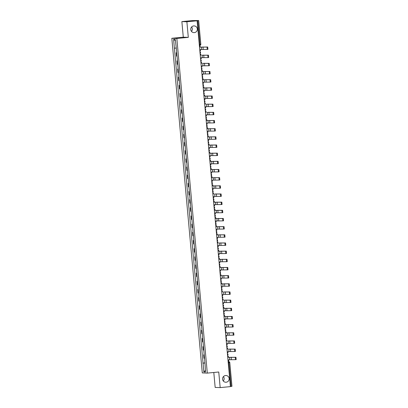 <?xml version="1.0" encoding="UTF-8"?>
<svg xmlns="http://www.w3.org/2000/svg" width="408" height="408" viewBox="0 0 408 408"><rect width="100%" height="100%" fill="white"/><g stroke="black" fill="none" stroke-linecap="round" stroke-linejoin="round"><path stroke-width="0.61" d="M223.431 376.594A3.366 3.305 -87.9 0 1 223.273 380.97M225.558 375.523A3.366 3.305 -87.9 0 1 229.163 378.777A3.366 3.305 -87.9 0 1 225.741 382.235A3.366 3.305 -87.9 0 1 222.559 378.971A3.366 3.305 -87.9 0 1 225.558 375.523M191.617 26.989A3.366 3.305 -87.9 0 1 191.459 31.365M193.739 25.918A3.366 3.305 -87.9 0 1 197.345 29.172A3.366 3.305 -87.9 0 1 193.922 32.63A3.366 3.305 -87.9 0 1 190.74 29.366A3.366 3.305 -87.9 0 1 193.739 25.918M213.802 372.478L215.164 387.421L220.177 387.6L230.403 386.621L197.11 20.793L186.884 21.772L181.871 21.593L183.289 37.189L171.829 38.286L202.286 372.922L207.3 373.101L176.843 38.464L188.302 37.368L186.884 21.772M181.871 21.593L192.097 20.614L198.66 20.507L200.818 44.212L199.971 44.314L197.814 20.609L198.66 20.507M220.177 387.6L218.754 372.004L207.3 373.101M231.933 386.33L231.106 386.437L228.949 362.727L228.653 361.672L228.128 361.656M230.393 386.504L231.106 386.437M197.814 20.609L197.11 20.793M176.72 52.739L176.179 52.734L176.491 56.187L177.031 56.192M176.715 52.683L176.179 52.734M177.46 60.904L176.919 60.899L177.235 64.352L177.776 64.357M177.454 60.848L176.919 60.899M178.204 69.069L177.664 69.064L177.98 72.517L178.52 72.522M178.199 69.008L177.664 69.064M178.949 77.234L178.408 77.224L178.719 80.682L179.26 80.687M178.944 77.173L178.408 77.224M179.693 85.394L179.148 85.389L179.464 88.847L180.005 88.852M179.683 85.338L179.148 85.389M180.433 93.559L179.892 93.554L180.209 97.007L180.749 97.017M180.428 93.503L179.892 93.554M181.178 101.725L180.637 101.719L180.948 105.172L181.494 105.182M181.172 101.668L180.637 101.719M181.922 109.89L181.376 109.885L181.693 113.337L182.233 113.342M181.917 109.834L181.376 109.885M182.662 118.055L182.121 118.05L182.437 121.502L182.978 121.508M182.656 117.999L182.121 118.05M183.406 126.22L182.866 126.215L183.177 129.667L183.722 129.673M183.401 126.164L182.866 126.215M184.151 134.385L183.605 134.375L183.921 137.833L184.462 137.838M184.146 134.324L183.605 134.375M184.89 142.55L184.35 142.54L184.666 145.998L185.207 146.003M184.885 142.489L184.35 142.54M185.635 150.71L185.094 150.705L185.405 154.158L185.951 154.168M185.63 150.654L185.094 150.705M186.38 158.875L185.834 158.87L186.15 162.323L186.691 162.333M186.374 158.819L185.834 158.87M187.119 167.04L186.578 167.035L186.895 170.488L187.435 170.493M187.114 166.984L186.578 167.035M187.864 175.205L187.323 175.2L187.639 178.653L188.18 178.658M187.859 175.149L187.323 175.2M188.608 183.371L188.068 183.365L188.379 186.818L188.919 186.823M188.603 183.314L188.068 183.365M189.348 191.536L188.807 191.531L189.123 194.983L189.664 194.988M189.343 191.474L188.807 191.531M190.092 199.701L189.552 199.691L189.868 203.148L190.409 203.153M190.087 199.639L189.552 199.691M190.837 207.861L190.296 207.856L190.607 211.313L191.153 211.319M190.832 207.805L190.296 207.856M191.582 216.026L191.036 216.021L191.352 219.473L191.893 219.484M191.576 215.97L191.036 216.021M192.321 224.191L191.78 224.186L192.097 227.639L192.637 227.644M192.316 224.135L191.78 224.186M193.066 232.356L192.525 232.351L192.836 235.804L193.382 235.809M193.061 232.3L192.525 232.351M193.81 240.521L193.264 240.516L193.581 243.969L194.121 243.974M193.805 240.465L193.264 240.516M194.55 248.686L194.009 248.681L194.325 252.134L194.866 252.139M194.545 248.625L194.009 248.681M195.294 256.851L194.754 256.841L195.065 260.299L195.611 260.304M195.289 256.79L194.754 256.841M196.039 265.011L195.493 265.006L195.809 268.464L196.35 268.469M196.034 264.955L195.493 265.006M196.778 273.176L196.238 273.171L196.554 276.624L197.095 276.634M196.773 273.12L196.238 273.171M197.523 281.341L196.982 281.336L197.294 284.789L197.839 284.794M197.518 281.285L196.982 281.336M198.268 289.507L197.727 289.502L198.038 292.954L198.579 292.959M198.263 289.45L197.727 289.502M199.007 297.672L198.466 297.667L198.783 301.119L199.323 301.124M199.002 297.616L198.466 297.667M199.752 305.837L199.211 305.832L199.527 309.284L200.068 309.29M199.747 305.781L199.211 305.832M200.496 314.002L199.956 313.992L200.267 317.45L200.807 317.455M200.491 313.941L199.956 313.992M201.241 322.167L200.695 322.157L201.011 325.615L201.552 325.62M201.236 322.106L200.695 322.157M201.98 330.327L201.44 330.322L201.756 333.775L202.297 333.785M201.975 330.271L201.44 330.322M202.725 338.492L202.184 338.487L202.496 341.94L203.041 341.95M202.72 338.436L202.184 338.487M203.47 346.657L202.924 346.652L203.24 350.105L203.781 350.11M203.464 346.601L202.924 346.652M204.209 354.822L203.669 354.817L203.985 358.27L204.525 358.275M204.204 354.766L203.669 354.817M176.057 48.062L174.389 48.185L173.589 39.392L175.277 39.454L176.312 48.251L204.974 363.212L205.54 371.994L203.852 371.933L203.056 363.14L204.954 363.003M174.389 48.185L203.056 363.14M171.829 38.286L176.843 38.464M183.289 37.189L188.302 37.368M204.949 362.931L202.817 363.135M173.589 39.392L175.389 40.688M205.392 370.387L203.852 371.933M199.833 50.725L200.527 50.658L200.425 49.506L207.264 49.424L207.045 47.068L207.713 47.007L207.932 49.363L207.269 49.424L207.932 49.363M199.41 46.068L200.104 46.002L200.211 47.15L207.045 47.068M200.104 46.002L199.405 46.048M207.713 47.007L200.206 47.134M200.573 58.89L201.272 58.823L201.164 57.671L208.009 57.589L207.789 55.233L208.457 55.172L208.677 57.523L208.014 57.589L208.677 57.523M208.457 55.172L201.924 55.208L207.789 55.233M200.95 55.315L200.848 54.167L200.149 54.213M200.149 54.233L200.848 54.167M201.317 67.055L202.011 66.989L201.909 65.836L208.753 65.754L208.534 63.398L209.202 63.337L209.421 65.688L208.758 65.754M209.202 63.337L202.669 63.373L208.534 63.398M201.695 63.48L201.588 62.327L200.894 62.378M200.894 62.398L201.588 62.327M202.062 75.22L202.756 75.154L202.654 74.001L209.493 73.919L209.273 71.563L209.941 71.497L210.161 73.853L209.498 73.919M201.639 70.558L202.332 70.492L202.439 71.645L209.273 71.563M202.332 70.492L201.634 70.543M209.941 71.497L202.434 71.629M202.807 83.385L203.5 83.319L203.393 82.166L210.237 82.084L210.018 79.728L210.686 79.662L210.905 82.018L210.242 82.079L210.905 82.018M203.077 78.657L202.378 78.708L203.077 78.657L203.179 79.81L210.018 79.728M210.686 79.662L203.179 79.795M203.546 91.545L204.245 91.479L204.138 90.331L210.977 90.25L210.763 87.893L211.431 87.827L211.65 90.183L210.987 90.245L211.65 90.183M203.816 86.822L203.123 86.873L203.816 86.822L203.924 87.975L210.763 87.893M211.431 87.827L203.924 87.955M204.291 99.71L204.984 99.644L204.882 98.491L211.721 98.41L211.502 96.058L212.17 95.992L212.389 98.348L211.732 98.41L212.389 98.348M203.867 95.054L204.561 94.987L204.668 96.14L211.502 96.058M204.561 94.987L203.862 95.038M212.17 95.992L204.663 96.12M205.035 107.875L205.729 107.809L205.622 106.656L212.466 106.575L212.247 104.219L212.915 104.157L213.134 106.513L212.471 106.575L213.134 106.513M212.915 104.157L206.382 104.193L212.247 104.219M205.408 104.305L205.306 103.153L204.607 103.198M204.607 103.219L205.306 103.153M205.775 116.04L206.474 115.974L206.366 114.821L213.211 114.74L212.991 112.384L213.659 112.322L213.879 114.679L213.216 114.74L213.879 114.679M213.659 112.322L207.126 112.358L212.991 112.384M206.152 112.465L206.045 111.318L205.351 111.364M205.351 111.384L206.045 111.318M206.519 124.205L207.213 124.139L207.111 122.987L213.955 122.905L213.731 120.549L214.399 120.487L214.623 122.839L213.96 122.905M206.096 119.549L206.79 119.483L206.897 120.63L213.731 120.549M206.79 119.483L206.096 119.529M214.399 120.487L206.892 120.615M207.264 132.371L207.958 132.304L207.851 131.152L214.695 131.07L214.475 128.714L215.144 128.653L215.363 131.004L214.7 131.07M207.534 127.643L206.836 127.694L207.534 127.643L207.636 128.795L214.475 128.714M215.144 128.653L207.636 128.78M208.004 140.536L208.702 140.469L208.595 139.317L215.439 139.235L215.22 136.879L215.888 136.813L216.107 139.169L215.444 139.23L216.107 139.169M208.279 135.808L207.58 135.859L208.279 135.808L208.381 136.96L215.22 136.879M215.888 136.813L208.381 136.945M208.748 148.696L209.442 148.629L209.34 147.482L216.184 147.4L215.959 145.044L216.628 144.978L216.852 147.334L216.189 147.395L216.852 147.334M216.628 144.978L209.12 145.11L215.959 145.044M209.126 145.126L209.018 143.973L208.325 144.024M208.325 144.039L209.018 143.973M209.493 156.861L210.186 156.794L210.084 155.647L216.923 155.56L216.704 153.209L217.372 153.143L217.591 155.499L216.929 155.56L217.591 155.499M217.372 153.143L209.865 153.27L216.704 153.209M209.865 153.291L209.763 152.138L209.064 152.189M209.069 152.204L209.763 152.138M210.232 165.026L210.931 164.959L210.824 163.807L217.668 163.725L217.449 161.374L218.117 161.308L218.336 163.664L217.673 163.725L218.336 163.664M209.809 160.369L210.508 160.303L210.61 161.456L217.449 161.374M210.508 160.303L209.809 160.354M218.117 161.308L210.61 161.435M210.977 173.191L211.67 173.125L211.568 171.972L218.413 171.89L218.193 169.534L218.861 169.473L219.081 171.829L218.418 171.89L219.081 171.829M210.554 168.535L211.247 168.468L211.354 169.616L218.193 169.534M211.247 168.468L210.554 168.514M218.861 169.473L211.354 169.601M211.721 181.356L212.415 181.29L212.313 180.137L219.152 180.055L218.933 177.699L219.601 177.638L219.82 179.989L219.157 180.055L219.82 179.989M211.992 176.633L211.293 176.679L211.992 176.633L212.099 177.781L218.933 177.699M219.601 177.638L212.094 177.766M212.461 189.521L213.16 189.455L213.053 188.302L219.897 188.221L219.677 185.864L220.346 185.803L220.565 188.154L219.902 188.221M212.736 184.793L212.038 184.844L212.736 184.793L212.838 185.946L219.677 185.864M220.346 185.803L212.838 185.931M213.206 197.686L213.904 197.62L213.797 196.467L220.641 196.386L220.422 194.029L221.09 193.963L221.309 196.319L220.646 196.386L221.309 196.319M221.09 193.963L214.557 193.999L220.422 194.029M213.583 194.111L213.476 192.959L212.782 193.01M212.782 193.025L213.476 192.959M213.95 205.851L214.644 205.78L214.542 204.632L221.381 204.551L221.161 202.195L221.83 202.128L222.049 204.484L221.391 204.546M221.83 202.128L214.322 202.261L221.161 202.195M214.328 202.276L214.22 201.124L213.522 201.175M213.527 201.19L214.22 201.124M214.695 214.011L215.388 213.945L215.281 212.798L222.125 212.711L221.906 210.36L222.574 210.293L222.794 212.65L222.131 212.711L222.794 212.65M214.266 209.355L214.965 209.289L215.067 210.441L221.906 210.36M214.965 209.289L214.266 209.34M222.574 210.293L215.067 210.421M215.434 222.176L216.133 222.11L216.026 220.958L222.87 220.876L222.651 218.525L223.319 218.459L223.538 220.815L222.875 220.876L223.538 220.815M215.704 217.454L215.011 217.505L215.704 217.454L215.812 218.606L222.651 218.525M223.319 218.459L215.812 218.586M216.179 230.341L216.872 230.275L216.77 229.123L223.615 229.041L223.39 226.685L224.058 226.624L224.278 228.98L223.62 229.041L224.278 228.98M216.449 225.619L215.756 225.665L216.449 225.619L216.556 226.766L223.39 226.685M224.058 226.624L216.551 226.751M216.923 238.507L217.617 238.44L217.51 237.288L224.354 237.206L224.135 234.85L224.803 234.789L225.022 237.14L224.359 237.206L225.022 237.14M216.5 233.85L217.194 233.784L217.296 234.931L224.135 234.85M217.194 233.784L216.495 233.83M224.803 234.789L217.296 234.916M217.663 246.672L218.362 246.605L218.255 245.453L225.099 245.371L224.879 243.015L225.548 242.954L225.767 245.305L225.104 245.371M225.548 242.954L219.014 242.989L224.879 243.015M218.04 243.097L217.938 241.944L217.24 241.995M217.24 242.015L217.938 241.944M218.407 254.837L219.101 254.77L218.999 253.618L225.843 253.536L225.619 251.18L226.287 251.114L226.511 253.47L225.848 253.536L226.511 253.47M226.287 251.114L218.78 251.246L225.619 251.18M218.785 251.262L218.678 250.109L217.984 250.16M217.984 250.175L218.678 250.109M219.152 263.002L219.846 262.93L219.739 261.783L226.583 261.701L226.364 259.345L227.032 259.279L227.251 261.635L226.588 261.696L227.251 261.635M218.729 258.341L219.422 258.274L219.524 259.427L226.364 259.345M219.422 258.274L218.724 258.325M227.032 259.279L219.524 259.411M219.892 271.162L220.59 271.096L220.483 269.948L227.322 269.866L227.108 267.51L227.776 267.444L227.996 269.8L227.333 269.861L227.996 269.8M220.167 266.439L219.468 266.49L220.167 266.439L220.269 267.592L227.108 267.51M227.776 267.444L220.269 267.572M220.636 279.327L221.33 279.261L221.228 278.108L228.072 278.026L227.853 275.675L228.516 275.609L228.74 277.965L228.077 278.026L228.74 277.965M220.906 274.604L220.213 274.655L220.906 274.604L221.014 275.757L227.853 275.675M228.516 275.609L221.014 275.737M221.381 287.492L222.074 287.426L221.972 286.273L228.811 286.192L228.592 283.835L229.26 283.774L229.48 286.13L228.817 286.192L229.48 286.13M220.958 282.836L221.651 282.77L221.758 283.922L228.592 283.835M221.651 282.77L220.952 282.815M229.26 283.774L221.753 283.902M222.12 295.657L222.819 295.591L222.712 294.438L229.556 294.357L229.337 292L230.005 291.939L230.224 294.296L229.561 294.357L230.224 294.296M230.005 291.939L223.472 291.975L229.337 292M222.498 292.082L222.396 290.935L221.697 290.981M221.697 291.001L222.396 290.935M222.865 303.822L223.559 303.756L223.457 302.603L230.301 302.522L230.081 300.166L230.75 300.104L230.969 302.455L230.306 302.522M230.75 300.104L224.216 300.14L230.081 300.166M223.242 300.247L223.135 299.095L222.442 299.146M222.442 299.166L223.135 299.095M223.609 311.987L224.303 311.921L224.201 310.769L231.04 310.687L230.821 308.331L231.489 308.264L231.708 310.621L231.045 310.687M223.186 307.326L223.88 307.26L223.987 308.412L230.821 308.331M223.88 307.26L223.181 307.311M231.489 308.264L223.982 308.397M224.354 320.153L225.048 320.086L224.941 318.934L231.785 318.852L231.566 316.496L232.234 316.43L232.453 318.786L231.79 318.847L232.453 318.786M224.624 315.425L223.926 315.476L224.624 315.425L224.726 316.577L231.566 316.496M232.234 316.43L224.726 316.562M225.094 328.312L225.792 328.246L225.685 327.099L232.529 327.017L232.31 324.661L232.978 324.595L233.197 326.951L232.535 327.012L233.197 326.951M225.364 323.59L224.67 323.641L225.364 323.59L225.471 324.743L232.31 324.661M232.978 324.595L225.471 324.727M225.838 336.478L226.532 336.411L226.43 335.259L233.269 335.177L233.05 332.826L233.718 332.76L233.937 335.116L233.279 335.177L233.937 335.116M225.415 331.821L226.109 331.755L226.216 332.908L233.05 332.826M226.109 331.755L225.41 331.806M233.718 332.76L226.21 332.887M226.583 344.643L227.276 344.576L227.169 343.424L234.014 343.342L233.794 340.986L234.462 340.925L234.682 343.281L234.019 343.342L234.682 343.281M234.462 340.925L227.929 340.96L233.794 340.986M226.955 341.073L226.853 339.92L226.154 339.971M226.154 339.986L226.853 339.92M227.322 352.808L228.021 352.741L227.914 351.589L234.758 351.507L234.539 349.151L235.207 349.09L235.426 351.446L234.763 351.507L235.426 351.446M235.207 349.09L228.674 349.126L234.539 349.151M227.7 349.233L227.598 348.085L226.899 348.131M226.899 348.151L227.598 348.085M228.067 360.973L228.761 360.907L228.659 359.754L235.503 359.672L235.278 357.316L235.946 357.255L236.171 359.606L235.508 359.672M227.644 356.317L228.337 356.25L228.444 357.398L235.278 357.316M228.337 356.25L227.644 356.296M235.946 357.255L228.439 357.382M228.133 361.723L228.653 361.672A1.051 1.03 92.1 0 1 229.775 362.62L228.235 362.799M199.869 45.354A1.051 1.051 0 0 0 200.818 44.212L200.797 44.212A1.051 1.03 -87.9 0 1 199.874 45.354L199.349 45.405L199.869 45.354L199.971 44.314L199.257 44.385M203.546 350.115L203.23 346.662M202.802 341.955L202.49 338.497M202.062 333.79L201.746 330.332M201.317 325.625L201.001 322.167M200.573 317.46L200.262 314.007M199.828 309.295L199.517 305.842M199.089 301.13L198.773 297.677M198.344 292.964L198.028 289.512M197.6 284.799L197.288 281.347M196.86 276.639L196.544 273.181M196.115 268.474L195.799 265.016M195.371 260.309L195.06 256.856M194.631 252.144L194.315 248.691M193.887 243.979L193.571 240.526M193.142 235.814L192.831 232.361M192.403 227.649L192.086 224.196M191.658 219.489L191.342 216.031M190.913 211.324L190.602 207.866M190.174 203.159L189.858 199.706M189.429 194.993L189.113 191.541M188.685 186.828L188.374 183.376M187.94 178.663L187.629 175.21M187.201 170.498L186.884 167.045M186.456 162.338L186.14 158.88M185.711 154.173L185.4 150.715M184.972 146.008L184.656 142.555M184.227 137.843L183.911 134.39M183.483 129.678L183.172 126.225M182.743 121.513L182.427 118.06M181.999 113.347L181.682 109.895M181.254 105.182L180.943 101.73M180.514 97.022L180.198 93.565M179.77 88.857L179.454 85.399M179.025 80.692L178.714 77.239M178.281 72.527L177.97 69.074M177.541 64.362L177.225 60.909M176.797 56.197L176.48 52.744M204.291 358.28L203.975 354.827M200.078 53.433A1.051 1.03 92.1 0 0 200.512 52.474A1.051 1.03 -87.9 0 0 199.915 51.612A1.051 1.051 0 0 1 200.078 53.438M200.823 61.598A1.051 1.03 92.1 0 0 201.256 60.639A1.051 1.03 -87.9 0 0 200.654 59.777A1.051 1.051 0 0 1 200.823 61.603M201.562 69.763A1.051 1.03 92.1 0 0 202.001 68.804A1.051 1.03 -87.9 0 0 201.399 67.942A1.051 1.051 0 0 1 201.567 69.768M202.144 76.102A1.051 1.051 0 0 1 202.307 77.933A1.051 1.03 92.1 0 0 202.745 76.964A1.051 1.03 -87.9 0 0 202.144 76.107M203.051 86.088A1.051 1.03 92.1 0 0 203.485 85.129A1.051 1.03 -87.9 0 0 202.883 84.272A1.051 1.051 0 0 1 203.051 86.098M203.796 94.253A1.051 1.03 92.1 0 0 204.23 93.294A1.051 1.03 -87.9 0 0 203.628 92.438A1.051 1.051 0 0 1 203.796 94.263M204.536 102.418A1.051 1.03 92.1 0 0 204.974 101.459A1.051 1.03 -87.9 0 0 204.372 100.603A1.051 1.051 0 0 1 204.536 102.428M205.28 110.583A1.051 1.03 92.1 0 0 205.714 109.624A1.051 1.03 -87.9 0 0 205.112 108.763A1.051 1.051 0 0 1 205.28 110.588M206.025 118.748A1.051 1.03 92.1 0 0 206.458 117.79A1.051 1.03 -87.9 0 0 205.856 116.928A1.051 1.051 0 0 1 206.025 118.754M206.764 126.913A1.051 1.03 92.1 0 0 207.203 125.955A1.051 1.03 -87.9 0 0 206.601 125.093A1.051 1.051 0 0 1 206.764 126.919M207.509 135.074A1.051 1.03 92.1 0 0 207.942 134.12A1.051 1.03 -87.9 0 0 207.346 133.258A1.051 1.051 0 0 1 207.509 135.084M208.253 143.239A1.051 1.03 92.1 0 0 208.687 142.28A1.051 1.03 -87.9 0 0 208.085 141.423A1.051 1.051 0 0 1 208.253 143.249M208.993 151.404A1.051 1.03 92.1 0 0 209.431 150.445A1.051 1.03 -87.9 0 0 208.83 149.588A1.051 1.051 0 0 1 208.993 151.414M209.738 159.569A1.051 1.03 92.1 0 0 210.171 158.61A1.051 1.03 -87.9 0 0 209.574 157.753A1.051 1.051 0 0 1 209.738 159.579M210.482 167.734A1.051 1.03 92.1 0 0 210.916 166.775A1.051 1.03 -87.9 0 0 210.314 165.913A1.051 1.051 0 0 1 210.482 167.744M211.222 175.899A1.051 1.03 92.1 0 0 211.66 174.94A1.051 1.03 -87.9 0 0 211.058 174.078A1.051 1.051 0 0 1 211.227 175.904M211.966 184.064A1.051 1.03 92.1 0 0 212.4 183.105A1.051 1.03 -87.9 0 0 211.803 182.243A1.051 1.051 0 0 1 211.966 184.069M212.711 192.229A1.051 1.03 92.1 0 0 213.144 191.27A1.051 1.03 -87.9 0 0 212.542 190.409A1.051 1.051 0 0 1 212.711 192.234M213.45 200.389A1.051 1.03 92.1 0 0 213.889 199.43A1.051 1.03 -87.9 0 0 213.287 198.574A1.051 1.051 0 0 1 213.455 200.399M214.195 208.554A1.051 1.03 92.1 0 0 214.634 207.596A1.051 1.03 -87.9 0 0 214.032 206.739A1.051 1.051 0 0 1 214.195 208.565M214.771 214.899A1.051 1.051 0 0 1 214.94 216.73A1.051 1.03 92.1 0 0 215.373 215.761A1.051 1.03 -87.9 0 0 214.771 214.904M215.684 224.885A1.051 1.03 92.1 0 0 216.118 223.926A1.051 1.03 -87.9 0 0 215.516 223.064A1.051 1.051 0 0 1 215.684 224.895M216.424 233.05A1.051 1.03 92.1 0 0 216.862 232.091A1.051 1.03 -87.9 0 0 216.26 231.229A1.051 1.051 0 0 1 216.424 233.055M217.168 241.215A1.051 1.03 92.1 0 0 217.602 240.256A1.051 1.03 -87.9 0 0 217 239.394A1.051 1.051 0 0 1 217.168 241.22M217.913 249.38A1.051 1.03 92.1 0 0 218.346 248.421A1.051 1.03 -87.9 0 0 217.744 247.559A1.051 1.051 0 0 1 217.913 249.385M218.652 257.54A1.051 1.03 92.1 0 0 219.091 256.581A1.051 1.03 -87.9 0 0 218.489 255.724A1.051 1.051 0 0 1 218.652 257.55M219.234 263.884A1.051 1.051 0 0 1 219.397 265.715A1.051 1.03 92.1 0 0 219.83 264.746A1.051 1.03 -87.9 0 0 219.234 263.889M220.141 273.87A1.051 1.03 92.1 0 0 220.575 272.911A1.051 1.03 -87.9 0 0 219.973 272.054A1.051 1.051 0 0 1 220.141 273.88M220.881 282.035A1.051 1.03 92.1 0 0 221.32 281.076A1.051 1.03 -87.9 0 0 220.718 280.22A1.051 1.051 0 0 1 220.886 282.045M221.626 290.2A1.051 1.03 92.1 0 0 222.059 289.241A1.051 1.03 -87.9 0 0 221.462 288.38A1.051 1.051 0 0 1 221.626 290.205M222.37 298.365A1.051 1.03 92.1 0 0 222.804 297.406A1.051 1.03 -87.9 0 0 222.202 296.545A1.051 1.051 0 0 1 222.37 298.37M223.11 306.53A1.051 1.03 92.1 0 0 223.548 305.572A1.051 1.03 -87.9 0 0 222.946 304.71A1.051 1.051 0 0 1 223.115 306.535M223.691 312.87A1.051 1.051 0 0 1 223.854 314.701A1.051 1.03 92.1 0 0 224.293 313.737A1.051 1.03 -87.9 0 0 223.691 312.875M224.599 322.856A1.051 1.03 92.1 0 0 225.032 321.897A1.051 1.03 -87.9 0 0 224.431 321.04A1.051 1.051 0 0 1 224.599 322.866M225.344 331.021A1.051 1.03 92.1 0 0 225.777 330.062A1.051 1.03 -87.9 0 0 225.175 329.205A1.051 1.051 0 0 1 225.344 331.031M226.083 339.186A1.051 1.03 92.1 0 0 226.522 338.227A1.051 1.03 -87.9 0 0 225.92 337.37A1.051 1.051 0 0 1 226.083 339.196M226.828 347.351A1.051 1.03 92.1 0 0 227.261 346.392A1.051 1.03 -87.9 0 0 226.659 345.53A1.051 1.051 0 0 1 226.828 347.361M227.572 355.516A1.051 1.03 92.1 0 0 228.006 354.557A1.051 1.03 -87.9 0 0 227.404 353.695A1.051 1.051 0 0 1 227.572 355.521M201.312 47.047L201.526 49.404M202.97 46.925L203.184 49.276M202.057 55.213L202.271 57.564M203.714 55.085L203.929 57.441M202.802 63.373L203.016 65.729M204.459 63.25L204.673 65.606M203.541 71.538L203.755 73.894M205.199 71.415L205.413 73.772M204.286 79.703L204.5 82.059M205.943 79.58L206.157 81.937M205.03 87.868L205.244 90.224M206.688 87.746L206.902 90.102M205.77 96.033L205.984 98.389M207.427 95.911L207.641 98.267M206.514 104.198L206.729 106.554M208.172 104.076L208.386 106.427M207.259 112.363L207.473 114.714M208.916 112.241L209.131 114.592M207.998 120.528L208.213 122.879M209.656 120.401L209.87 122.757M208.743 128.688L208.957 131.044M210.401 128.566L210.615 130.922M209.488 136.853L209.702 139.21M211.145 136.731L211.359 139.087M210.227 145.019L210.441 147.375M211.89 144.896L212.104 147.252M210.972 153.184L211.186 155.54M212.629 153.061L212.843 155.417M211.716 161.349L211.931 163.705M213.374 161.226L213.588 163.577M212.456 169.514L212.675 171.865M214.118 169.391L214.333 171.743M213.2 177.679L213.415 180.03M214.858 177.551L215.072 179.908M213.945 185.839L214.159 188.195M215.602 185.716L215.817 188.073M214.69 194.004L214.904 196.36M216.347 193.882L216.561 196.238M215.429 202.169L215.643 204.525M217.087 202.047L217.301 204.403M216.174 210.334L216.388 212.69M217.831 210.212L218.045 212.568M216.918 218.499L217.132 220.856M218.576 218.377L218.79 220.733M217.658 226.664L217.872 229.021M219.315 226.542L219.529 228.893M218.402 234.829L218.617 237.181M220.06 234.702L220.274 237.058M219.147 242.989L219.361 245.346M220.804 242.867L221.019 245.223M219.886 251.155L220.101 253.511M221.544 251.032L221.763 253.388M220.631 259.32L220.845 261.676M222.289 259.197L222.503 261.554M221.376 267.485L221.59 269.841M223.033 267.362L223.247 269.719M222.115 275.65L222.329 278.006M223.778 275.528L223.992 277.884M222.86 283.815L223.074 286.171M224.517 283.693L224.731 286.044M223.604 291.98L223.819 294.331M225.262 291.858L225.476 294.209M224.349 300.145L224.563 302.496M226.006 300.018L226.221 302.374M225.089 308.305L225.303 310.661M226.746 308.183L226.96 310.539M225.833 316.47L226.047 318.827M227.491 316.348L227.705 318.704M226.578 324.635L226.792 326.992M228.235 324.513L228.449 326.869M227.317 332.8L227.531 335.157M228.975 332.678L229.189 335.034M228.062 340.966L228.276 343.322M229.719 340.843L229.934 343.194M228.806 349.131L229.021 351.482M230.464 349.008L230.678 351.359M229.546 357.296L229.76 359.647M231.203 357.168L231.418 359.525M228.128 361.646L228.786 361.672A1.051 1.051 0 0 1 229.796 362.625L231.953 386.335M208.753 65.754L209.421 65.688M209.493 73.919L210.161 73.853M213.955 122.905L214.623 122.839M214.695 131.07L215.363 131.004M219.897 188.221L220.565 188.154M221.381 204.551L222.049 204.484M225.099 245.371L225.767 245.305M230.301 302.522L230.969 302.455M231.04 310.687L231.708 310.621M235.503 359.672L236.171 359.606"/></g></svg>
